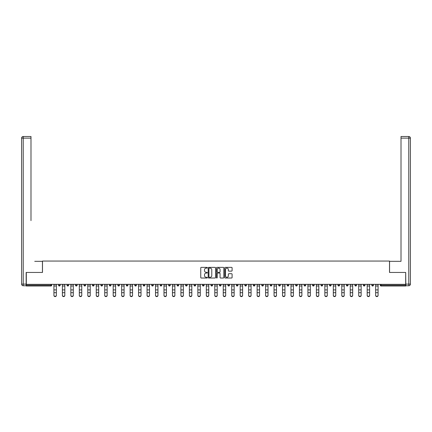 <?xml version="1.0" encoding="UTF-8"?>
<svg xmlns="http://www.w3.org/2000/svg" width="432" height="432" viewBox="0 0 432 432"><rect width="100%" height="100%" fill="white"/><g stroke="black" fill="none" stroke-linecap="round" stroke-linejoin="round"><path stroke-width="0.65" d="M207.317 267.743A0.373 0.373 0 0 0 206.944 267.37L201.285 267.37A0.535 0.535 0 0 0 200.75 267.905L200.75 277.49A0.535 0.535 0 0 0 201.285 278.024L206.944 278.024A0.373 0.373 0 0 0 207.317 277.652A0.373 0.373 0 0 0 206.944 277.279L206.21 277.279A1.706 1.706 0 0 1 204.509 275.573L204.509 274.774A1.706 1.706 0 0 1 206.21 273.073L206.944 273.073A0.373 0.373 0 0 0 207.317 272.7A0.373 0.373 0 0 0 206.944 272.322L206.21 272.322A1.706 1.706 0 0 1 204.509 270.621L204.509 269.822A1.706 1.706 0 0 1 206.21 268.115L206.944 268.115A0.373 0.373 0 0 0 207.317 267.743M231.568 271.129A0.535 0.535 0 0 0 232.103 270.594L232.103 267.905A0.535 0.535 0 0 0 231.568 267.37L225.283 267.37A0.535 0.535 0 0 0 224.748 267.905L224.748 277.49A0.535 0.535 0 0 0 225.283 278.024L231.568 278.024A0.535 0.535 0 0 0 232.103 277.49L232.103 274.244A0.535 0.535 0 0 0 231.568 273.71L228.879 273.71A0.535 0.535 0 0 0 228.344 274.244L228.344 275.854A1.426 1.426 0 0 1 226.919 277.279A1.426 1.426 0 0 1 225.493 275.854L225.493 269.541A1.426 1.426 0 0 1 226.919 268.115A1.426 1.426 0 0 1 228.344 269.541L228.344 270.594A0.535 0.535 0 0 0 228.879 271.129L231.568 271.129M27.513 136.501L23.231 136.501L30.991 136.501L27.513 136.501L30.991 136.501L30.991 138.132L23.231 138.132L23.231 284.121L26.158 284.121L26.158 272.452L42.493 272.452L42.493 261.058L389.507 261.058L389.507 272.452L405.68 272.452L405.68 284.337L26.32 284.337L26.32 285.206L50.906 285.206L50.906 284.337M26.32 272.452L26.32 284.337M215.536 267.905A0.535 0.535 0 0 0 215.001 267.37L208.715 267.37A0.535 0.535 0 0 0 208.181 267.905L208.181 277.49A0.535 0.535 0 0 0 208.715 278.024L215.001 278.024A0.535 0.535 0 0 0 215.536 277.49L215.536 267.905M216.999 267.37L223.285 267.37A0.535 0.535 0 0 1 223.819 267.905L223.819 277.49A0.535 0.535 0 0 1 223.285 278.024L220.595 278.024A0.535 0.535 0 0 1 220.061 277.49L220.061 273.602A0.535 0.535 0 0 0 219.532 273.073L217.744 273.073A0.535 0.535 0 0 0 217.21 273.602L217.21 277.652A0.373 0.373 0 0 1 216.837 278.024A0.373 0.373 0 0 1 216.464 277.652L216.464 267.905A0.535 0.535 0 0 1 216.999 267.37M51.721 284.337L51.721 285.206A0.815 0.815 0 0 1 50.906 286.022L26.32 286.022L26.32 285.206M405.68 284.337L405.68 286.022L381.094 286.022A0.815 0.815 0 0 1 380.279 285.206L380.279 284.337M58.558 284.337L58.558 285.206L58.558 284.337M50.906 286.022A0.815 0.815 0 0 0 51.721 285.206A0.815 0.815 0 0 1 50.906 286.022L50.906 285.206L51.721 285.206M59.373 286.022A0.815 0.815 0 0 1 58.558 285.206A0.815 0.815 0 0 0 59.373 286.022A0.815 0.815 0 0 0 60.188 285.206L60.188 284.337L60.188 285.206A0.815 0.815 0 0 1 59.373 286.022A0.815 0.815 0 0 1 58.558 285.206L60.188 285.206A0.815 0.815 0 0 1 59.373 286.022M67.025 284.337L67.025 285.206L67.025 284.337M68.656 284.337L68.656 285.206A0.815 0.815 0 0 1 67.84 286.022A0.815 0.815 0 0 1 67.025 285.206A0.815 0.815 0 0 0 67.84 286.022A0.815 0.815 0 0 0 68.656 285.206A0.815 0.815 0 0 1 67.84 286.022A0.815 0.815 0 0 1 67.025 285.206L68.656 285.206M75.492 284.337L75.492 285.206L75.492 284.337M77.117 284.337L77.117 285.206L77.117 284.337M83.959 285.206A0.815 0.815 0 0 0 84.769 286.022A0.815 0.815 0 0 0 85.585 285.206A0.815 0.815 0 0 1 84.769 286.022A0.815 0.815 0 0 0 85.585 285.206L85.585 284.337L85.585 285.206L83.959 285.206A0.815 0.815 0 0 0 84.769 286.022A0.815 0.815 0 0 1 83.959 285.206L83.959 284.337M92.426 284.337L92.426 285.206L92.426 284.337M94.052 284.337L94.052 285.206L94.052 284.337M102.519 284.337L102.519 285.206A0.815 0.815 0 0 1 101.704 286.022A0.815 0.815 0 0 1 100.888 285.206L100.888 284.337M110.171 286.022A0.815 0.815 0 0 0 110.986 285.206L110.986 284.337L110.986 285.206A0.815 0.815 0 0 1 110.171 286.022A0.815 0.815 0 0 1 109.355 285.206L109.355 284.337M117.823 284.337L117.823 285.206L117.823 284.337M119.453 284.337L119.453 285.206A0.815 0.815 0 0 1 118.638 286.022A0.815 0.815 0 0 1 117.823 285.206L119.453 285.206A0.815 0.815 0 0 1 118.638 286.022M127.915 284.337L127.915 285.206A0.815 0.815 0 0 1 127.105 286.022A0.815 0.815 0 0 1 126.29 285.206L126.29 284.337M135.572 286.022A0.815 0.815 0 0 0 136.382 285.206L136.382 284.337L136.382 285.206A0.815 0.815 0 0 1 135.572 286.022A0.815 0.815 0 0 1 134.757 285.206L134.757 284.337M144.85 284.337L144.85 285.206A0.815 0.815 0 0 1 144.034 286.022A0.815 0.815 0 0 1 143.224 285.206L143.224 284.337M151.686 284.337L151.686 285.206L151.686 284.337M153.317 284.337L153.317 285.206A0.815 0.815 0 0 1 152.501 286.022A0.815 0.815 0 0 1 151.686 285.206L153.317 285.206A0.815 0.815 0 0 1 152.501 286.022M161.784 284.337L161.784 285.206L160.153 285.206A0.815 0.815 0 0 0 160.969 286.022A0.815 0.815 0 0 1 160.153 285.206L160.153 284.337M169.436 286.022A0.815 0.815 0 0 0 170.251 285.206L170.251 284.337L170.251 285.206A0.815 0.815 0 0 1 169.436 286.022A0.815 0.815 0 0 1 168.62 285.206L168.62 284.337M178.713 284.337L178.713 285.206A0.815 0.815 0 0 1 177.903 286.022A0.815 0.815 0 0 1 177.088 285.206L177.088 284.337M185.555 284.337L185.555 285.206L185.555 284.337M187.18 284.337L187.18 285.206A0.815 0.815 0 0 1 186.37 286.022A0.815 0.815 0 0 1 185.555 285.206L187.18 285.206A0.815 0.815 0 0 1 186.37 286.022M195.647 284.337L195.647 285.206A0.815 0.815 0 0 1 194.832 286.022A0.815 0.815 0 0 1 194.022 285.206L194.022 284.337M202.484 285.206L204.115 285.206A0.815 0.815 0 0 1 203.299 286.022A0.815 0.815 0 0 0 204.115 285.206L204.115 284.337L204.115 285.206A0.815 0.815 0 0 1 203.299 286.022A0.815 0.815 0 0 1 202.484 285.206L202.484 284.337M212.582 284.337L212.582 285.206A0.815 0.815 0 0 1 211.766 286.022A0.815 0.815 0 0 1 210.951 285.206L210.951 284.337M219.418 284.337L219.418 285.206L219.418 284.337M221.049 284.337L221.049 285.206L221.049 284.337M227.885 284.337L227.885 285.206L227.885 284.337M229.516 284.337L229.516 285.206A0.815 0.815 0 0 1 228.701 286.022A0.815 0.815 0 0 1 227.885 285.206L229.516 285.206A0.815 0.815 0 0 1 228.701 286.022M236.353 284.337L236.353 285.206L236.353 284.337M237.978 284.337L237.978 285.206L237.978 284.337M244.82 284.337L244.82 285.206L244.82 284.337M246.445 284.337L246.445 285.206A0.815 0.815 0 0 1 245.63 286.022A0.815 0.815 0 0 1 244.82 285.206A0.815 0.815 0 0 0 245.63 286.022A0.815 0.815 0 0 0 246.445 285.206A0.815 0.815 0 0 1 245.63 286.022A0.815 0.815 0 0 1 244.82 285.206L246.445 285.206M254.912 284.337L254.912 285.206A0.815 0.815 0 0 1 254.097 286.022A0.815 0.815 0 0 1 253.287 285.206L253.287 284.337M263.38 284.337L263.38 285.206L261.749 285.206A0.815 0.815 0 0 0 262.564 286.022A0.815 0.815 0 0 1 261.749 285.206L261.749 284.337M271.847 284.337L271.847 285.206A0.815 0.815 0 0 1 271.031 286.022A0.815 0.815 0 0 1 270.216 285.206L270.216 284.337M278.683 284.337L278.683 285.206L278.683 284.337M280.314 284.337L280.314 285.206A0.815 0.815 0 0 1 279.499 286.022A0.815 0.815 0 0 1 278.683 285.206A0.815 0.815 0 0 0 279.499 286.022A0.815 0.815 0 0 1 278.683 285.206L280.314 285.206A0.815 0.815 0 0 1 279.499 286.022M288.776 284.337L288.776 285.206A0.815 0.815 0 0 1 287.966 286.022A0.815 0.815 0 0 1 287.15 285.206L287.15 284.337M297.243 284.337L297.243 285.206L295.618 285.206A0.815 0.815 0 0 0 296.428 286.022A0.815 0.815 0 0 1 295.618 285.206L295.618 284.337M305.71 284.337L305.71 285.206A0.815 0.815 0 0 1 304.895 286.022A0.815 0.815 0 0 1 304.085 285.206L304.085 284.337M314.177 284.337L314.177 285.206L312.547 285.206A0.815 0.815 0 0 0 313.362 286.022A0.815 0.815 0 0 1 312.547 285.206L312.547 284.337M322.645 284.337L322.645 285.206A0.815 0.815 0 0 1 321.829 286.022A0.815 0.815 0 0 1 321.014 285.206L321.014 284.337M331.112 284.337L331.112 285.206L329.481 285.206A0.815 0.815 0 0 0 330.296 286.022A0.815 0.815 0 0 1 329.481 285.206L329.481 284.337M339.574 284.337L339.574 285.206A0.815 0.815 0 0 1 338.764 286.022A0.815 0.815 0 0 1 337.948 285.206L337.948 284.337M348.041 284.337L348.041 285.206L346.415 285.206A0.815 0.815 0 0 0 347.231 286.022A0.815 0.815 0 0 1 346.415 285.206L346.415 284.337M356.508 284.337L356.508 285.206L354.883 285.206A0.815 0.815 0 0 0 355.693 286.022A0.815 0.815 0 0 1 354.883 285.206L354.883 284.337M364.975 284.337L364.975 285.206L363.344 285.206A0.815 0.815 0 0 0 364.16 286.022A0.815 0.815 0 0 1 363.344 285.206L363.344 284.337M373.442 284.337L373.442 285.206A0.815 0.815 0 0 1 372.627 286.022A0.815 0.815 0 0 1 371.812 285.206L371.812 284.337M76.307 286.022A0.815 0.815 0 0 1 75.492 285.206A0.815 0.815 0 0 0 76.307 286.022A0.815 0.815 0 0 0 77.117 285.206A0.815 0.815 0 0 1 76.307 286.022A0.815 0.815 0 0 1 75.492 285.206L77.117 285.206A0.815 0.815 0 0 1 76.307 286.022M93.236 286.022A0.815 0.815 0 0 1 92.426 285.206A0.815 0.815 0 0 0 93.236 286.022A0.815 0.815 0 0 0 94.052 285.206A0.815 0.815 0 0 1 93.236 286.022A0.815 0.815 0 0 1 92.426 285.206L94.052 285.206A0.815 0.815 0 0 1 93.236 286.022M160.969 286.022A0.815 0.815 0 0 0 161.784 285.206A0.815 0.815 0 0 1 160.969 286.022A0.815 0.815 0 0 1 160.153 285.206M220.234 286.022A0.815 0.815 0 0 1 219.418 285.206L221.049 285.206A0.815 0.815 0 0 1 220.234 286.022A0.815 0.815 0 0 0 221.049 285.206A0.815 0.815 0 0 1 220.234 286.022M237.168 286.022A0.815 0.815 0 0 1 236.353 285.206A0.815 0.815 0 0 0 237.168 286.022A0.815 0.815 0 0 0 237.978 285.206A0.815 0.815 0 0 1 237.168 286.022A0.815 0.815 0 0 1 236.353 285.206L237.978 285.206M262.564 286.022A0.815 0.815 0 0 0 263.38 285.206A0.815 0.815 0 0 1 262.564 286.022A0.815 0.815 0 0 1 261.749 285.206M296.428 286.022A0.815 0.815 0 0 0 297.243 285.206A0.815 0.815 0 0 1 296.428 286.022A0.815 0.815 0 0 1 295.618 285.206M314.177 285.206A0.815 0.815 0 0 1 313.362 286.022A0.815 0.815 0 0 0 314.177 285.206A0.815 0.815 0 0 1 313.362 286.022A0.815 0.815 0 0 1 312.547 285.206M330.296 286.022A0.815 0.815 0 0 0 331.112 285.206A0.815 0.815 0 0 1 330.296 286.022A0.815 0.815 0 0 1 329.481 285.206M338.764 286.022A0.815 0.815 0 0 0 339.574 285.206A0.815 0.815 0 0 1 338.764 286.022M347.231 286.022A0.815 0.815 0 0 0 348.041 285.206A0.815 0.815 0 0 1 347.231 286.022A0.815 0.815 0 0 1 346.415 285.206M355.693 286.022A0.815 0.815 0 0 0 356.508 285.206A0.815 0.815 0 0 1 355.693 286.022A0.815 0.815 0 0 1 354.883 285.206M364.16 286.022A0.815 0.815 0 0 0 364.975 285.206A0.815 0.815 0 0 1 364.16 286.022A0.815 0.815 0 0 1 363.344 285.206M209.299 268.115A0.373 0.373 0 0 0 208.926 268.488L208.926 276.907A0.373 0.373 0 0 0 209.299 277.279L210.076 277.279A1.706 1.706 0 0 0 211.777 275.573L211.777 269.822A1.706 1.706 0 0 0 210.076 268.115L209.299 268.115M220.061 269.568A1.426 1.426 0 0 0 218.635 268.142A1.426 1.426 0 0 0 217.21 269.568L217.21 271.793A0.535 0.535 0 0 0 217.744 272.322L219.532 272.322A0.535 0.535 0 0 0 220.061 271.793L220.061 269.568M53.919 293.004L53.919 295.202A1.22 1.107 0 0 0 56.36 295.202L56.36 295.499A1.22 1.107 180 0 1 53.919 295.499M56.36 295.202L56.36 284.337M53.919 295.202L53.919 284.337M42.439 272.452L42.439 261.328L34.733 261.328M30.991 138.132L30.991 220.622M26.158 284.121L26.158 285.752L23.231 285.752A1.631 1.631 0 0 1 21.6 284.121L21.6 138.132A1.631 1.631 0 0 1 23.231 136.501A1.631 1.631 0 0 0 21.6 138.132A1.631 1.631 0 0 1 23.231 136.501A1.631 1.631 0 0 0 21.6 138.132L23.231 138.132L23.231 136.501M397.267 261.328L401.009 261.328L401.009 136.501L408.769 136.501L401.009 136.501M389.561 272.452L389.561 261.328L401.009 261.328L401.009 220.622M405.842 284.121L408.769 284.121L408.769 138.132L410.4 138.132A1.631 1.631 0 0 0 408.769 136.501A1.631 1.631 0 0 1 410.4 138.132L410.4 284.121A1.631 1.631 0 0 1 408.769 285.752L405.842 285.752L405.68 272.452M62.386 293.004L62.386 295.202A1.22 1.107 0 0 0 64.827 295.202L64.827 295.499A1.22 1.107 180 0 1 62.386 295.499M70.853 293.004L70.853 295.202A1.22 1.107 0 0 0 73.294 295.202L73.294 295.499A1.22 1.107 180 0 1 70.853 295.499M79.315 293.004L79.315 295.202A1.22 1.107 0 0 0 80.541 296.309A1.22 1.107 0 0 0 81.761 295.202L81.761 295.499A1.22 1.107 180 0 1 80.541 296.606A1.22 1.107 180 0 1 79.315 295.499M87.782 293.004L87.782 295.202A1.22 1.107 0 0 0 89.003 296.309A1.22 1.107 0 0 0 90.229 295.202L90.229 295.499A1.22 1.107 180 0 1 89.003 296.606A1.22 1.107 180 0 1 87.782 295.499M96.25 293.004L96.25 295.202A1.22 1.107 0 0 0 98.69 295.202L98.69 295.499A1.22 1.107 180 0 1 96.25 295.499M64.827 295.202L64.827 284.337M62.386 295.202L62.386 284.337M73.294 295.202L73.294 284.337M70.853 295.202L70.853 284.337M81.761 295.202L81.761 284.337M79.315 295.202L79.315 284.337M90.229 295.202L90.229 284.337M87.782 295.202L87.782 284.337M98.69 295.202L98.69 284.337M96.25 295.202L96.25 284.337M104.717 293.004L104.717 295.202A1.22 1.107 0 0 0 107.158 295.202L107.158 295.499A1.22 1.107 180 0 1 104.717 295.499M107.158 295.202L107.158 284.337M104.717 295.202L104.717 284.337M113.184 293.004L113.184 295.202A1.22 1.107 0 0 0 115.625 295.202L115.625 295.499A1.22 1.107 180 0 1 113.184 295.499M115.625 295.202L115.625 284.337M113.184 295.202L113.184 284.337M121.651 293.004L121.651 295.202A1.22 1.107 0 0 0 124.092 295.202L124.092 295.499A1.22 1.107 180 0 1 121.651 295.499M124.092 295.202L124.092 284.337M121.651 295.202L121.651 284.337M130.113 293.004L130.113 295.202A1.22 1.107 0 0 0 131.339 296.309A1.22 1.107 0 0 0 132.559 295.202L132.559 295.499A1.22 1.107 180 0 1 131.339 296.606A1.22 1.107 180 0 1 130.113 295.499M132.559 295.202L132.559 284.337M130.113 295.202L130.113 284.337M138.58 293.004L138.58 295.202A1.22 1.107 0 0 0 139.801 296.309A1.22 1.107 0 0 0 141.026 295.202L141.026 295.499A1.22 1.107 180 0 1 139.801 296.606A1.22 1.107 180 0 1 138.58 295.499M141.026 295.202L141.026 284.337M138.58 295.202L138.58 284.337M147.047 293.004L147.047 295.202A1.22 1.107 0 0 0 149.488 295.202L149.488 295.499A1.22 1.107 180 0 1 147.047 295.499M149.488 295.202L149.488 284.337M147.047 295.202L147.047 284.337M155.515 293.004L155.515 295.202A1.22 1.107 0 0 0 157.955 295.202L157.955 295.499A1.22 1.107 180 0 1 155.515 295.499M157.955 295.202L157.955 284.337M155.515 295.202L155.515 284.337M163.982 293.004L163.982 295.202A1.22 1.107 0 0 0 166.423 295.202L166.423 295.499A1.22 1.107 180 0 1 163.982 295.499M166.423 295.202L166.423 284.337M163.982 295.202L163.982 284.337M172.449 293.004L172.449 295.202A1.22 1.107 0 0 0 174.89 295.202L174.89 295.499A1.22 1.107 180 0 1 172.449 295.499M174.89 295.202L174.89 284.337M172.449 295.202L172.449 284.337M180.916 293.004L180.916 295.202A1.22 1.107 0 0 0 183.357 295.202L183.357 295.499A1.22 1.107 180 0 1 180.916 295.499M183.357 295.202L183.357 284.337M180.916 295.202L180.916 284.337M189.378 293.004L189.378 295.202A1.22 1.107 0 0 0 190.598 296.309A1.22 1.107 0 0 0 191.824 295.202L191.824 295.499A1.22 1.107 180 0 1 190.598 296.606A1.22 1.107 180 0 1 189.378 295.499M191.824 295.202L191.824 284.337M189.378 295.202L189.378 284.337M197.845 293.004L197.845 295.202A1.22 1.107 0 0 0 200.286 295.202L200.286 295.499A1.22 1.107 180 0 1 197.845 295.499M200.286 295.202L200.286 284.337M197.845 295.202L197.845 284.337M206.312 293.004L206.312 295.202A1.22 1.107 0 0 0 208.753 295.202L208.753 295.499A1.22 1.107 180 0 1 206.312 295.499M208.753 295.202L208.753 284.337M206.312 295.202L206.312 284.337M214.78 293.004L214.78 295.202A1.22 1.107 0 0 0 217.22 295.202L217.22 295.499A1.22 1.107 180 0 1 214.78 295.499M217.22 295.202L217.22 284.337M214.78 295.202L214.78 284.337M223.247 293.004L223.247 295.202A1.22 1.107 0 0 0 225.688 295.202L225.688 295.499A1.22 1.107 180 0 1 223.247 295.499M225.688 295.202L225.688 284.337M223.247 295.202L223.247 284.337M231.714 293.004L231.714 295.202A1.22 1.107 0 0 0 234.155 295.202L234.155 295.499A1.22 1.107 180 0 1 231.714 295.499M234.155 295.202L234.155 284.337M231.714 295.202L231.714 284.337M240.176 293.004L240.176 295.202A1.22 1.107 0 0 0 241.402 296.309A1.22 1.107 0 0 0 242.622 295.202L242.622 295.499A1.22 1.107 180 0 1 241.402 296.606A1.22 1.107 180 0 1 240.176 295.499M242.622 295.202L242.622 284.337M240.176 295.202L240.176 284.337M248.643 293.004L248.643 295.202A1.22 1.107 0 0 0 251.084 295.202L251.084 295.499A1.22 1.107 180 0 1 248.643 295.499M251.084 295.202L251.084 284.337M248.643 295.202L248.643 284.337M257.11 293.004L257.11 295.202A1.22 1.107 0 0 0 259.551 295.202L259.551 295.499A1.22 1.107 180 0 1 257.11 295.499M259.551 295.202L259.551 284.337M257.11 295.202L257.11 284.337M265.577 293.004L265.577 295.202A1.22 1.107 0 0 0 268.018 295.202L268.018 295.499A1.22 1.107 180 0 1 265.577 295.499M268.018 295.202L268.018 284.337M265.577 295.202L265.577 284.337M274.045 293.004L274.045 295.202A1.22 1.107 0 0 0 276.485 295.202L276.485 295.499A1.22 1.107 180 0 1 274.045 295.499M276.485 295.202L276.485 284.337M274.045 295.202L274.045 284.337M282.512 293.004L282.512 295.202A1.22 1.107 0 0 0 284.953 295.202L284.953 295.499A1.22 1.107 180 0 1 282.512 295.499M284.953 295.202L284.953 284.337M282.512 295.202L282.512 284.337M290.974 293.004L290.974 295.202A1.22 1.107 0 0 0 292.199 296.309A1.22 1.107 0 0 0 293.42 295.202L293.42 295.499A1.22 1.107 180 0 1 292.199 296.606A1.22 1.107 180 0 1 290.974 295.499M293.42 295.202L293.42 284.337M290.974 295.202L290.974 284.337M299.441 293.004L299.441 295.202A1.22 1.107 0 0 0 300.661 296.309A1.22 1.107 0 0 0 301.887 295.202L301.887 295.499A1.22 1.107 180 0 1 300.661 296.606A1.22 1.107 180 0 1 299.441 295.499M301.887 295.499L301.887 284.337M299.441 295.202L299.441 284.337M307.908 293.004L307.908 295.202A1.22 1.107 0 0 0 310.349 295.202L310.349 295.499A1.22 1.107 180 0 1 307.908 295.499M310.349 295.202L310.349 284.337M307.908 295.202L307.908 284.337M316.375 293.004L316.375 295.202A1.22 1.107 0 0 0 318.816 295.202L318.816 295.499A1.22 1.107 180 0 1 316.375 295.499M318.816 295.499L318.816 284.337M316.375 295.202L316.375 284.337M324.842 293.004L324.842 295.202A1.22 1.107 0 0 0 327.283 295.202L327.283 295.499A1.22 1.107 180 0 1 324.842 295.499M327.283 295.202L327.283 284.337M324.842 295.202L324.842 284.337M333.31 293.004L333.31 295.202A1.22 1.107 0 0 0 335.75 295.202L335.75 295.499A1.22 1.107 180 0 1 333.31 295.499M335.75 295.202L335.75 284.337M333.31 295.202L333.31 284.337M341.771 293.004L341.771 295.202A1.22 1.107 0 0 0 342.997 296.309A1.22 1.107 0 0 0 344.218 295.202L344.218 295.499A1.22 1.107 180 0 1 342.997 296.606A1.22 1.107 180 0 1 341.771 295.499M344.218 295.202L344.218 284.337M341.771 295.202L341.771 284.337M350.239 293.004L350.239 295.202A1.22 1.107 0 0 0 351.459 296.309A1.22 1.107 0 0 0 352.685 295.202L352.685 295.499A1.22 1.107 180 0 1 351.459 296.606A1.22 1.107 180 0 1 350.239 295.499M352.685 295.202L352.685 284.337M350.239 295.202L350.239 284.337M358.706 293.004L358.706 295.202A1.22 1.107 0 0 0 361.147 295.202L361.147 295.499A1.22 1.107 180 0 1 358.706 295.499M361.147 295.202L361.147 284.337M358.706 295.202L358.706 284.337M367.173 293.004L367.173 295.202A1.22 1.107 0 0 0 369.614 295.202L369.614 295.499A1.22 1.107 180 0 1 367.173 295.499M369.614 295.499L369.614 284.337M367.173 295.202L367.173 284.337M375.64 293.004L375.64 295.202A1.22 1.107 0 0 0 378.081 295.202L378.081 295.499A1.22 1.107 180 0 1 375.64 295.499M378.081 295.499L378.081 284.337M375.64 295.202L375.64 284.337M381.094 284.337L381.094 285.206L405.68 285.206M380.279 285.206L381.094 285.206L381.094 286.022M101.704 286.022A0.815 0.815 0 0 0 102.519 285.206L100.888 285.206M110.986 285.206L109.355 285.206M127.105 286.022A0.815 0.815 0 0 0 127.915 285.206L126.29 285.206M136.382 285.206L134.757 285.206M144.034 286.022A0.815 0.815 0 0 0 144.85 285.206L143.224 285.206M170.251 285.206L168.62 285.206M177.903 286.022A0.815 0.815 0 0 0 178.713 285.206L177.088 285.206M194.832 286.022A0.815 0.815 0 0 0 195.647 285.206L194.022 285.206M211.766 286.022A0.815 0.815 0 0 0 212.582 285.206L210.951 285.206M254.097 286.022A0.815 0.815 0 0 0 254.912 285.206L253.287 285.206M271.031 286.022A0.815 0.815 0 0 0 271.847 285.206L270.216 285.206M287.966 286.022A0.815 0.815 0 0 0 288.776 285.206L287.15 285.206M304.895 286.022A0.815 0.815 0 0 0 305.71 285.206L304.085 285.206M321.829 286.022A0.815 0.815 0 0 0 322.645 285.206L321.014 285.206M339.574 285.206L337.948 285.206M372.627 286.022A0.815 0.815 0 0 0 373.442 285.206L371.812 285.206M53.919 289.904L56.36 289.904M53.919 292.707L56.36 292.707M53.919 286.022L56.36 286.022M53.919 284.504L56.36 284.504M23.231 285.752L23.231 284.121L21.6 284.121M408.769 136.501L408.769 138.132L401.009 138.132M410.4 284.121L408.769 284.121L408.769 285.752M62.386 289.904L64.827 289.904M62.386 292.707L64.827 292.707M62.386 286.022L64.827 286.022M62.386 284.504L64.827 284.504M70.853 289.904L73.294 289.904M70.853 292.707L73.294 292.707M70.853 286.022L73.294 286.022M70.853 284.504L73.294 284.504M79.315 289.904L81.761 289.904M79.315 292.707L81.761 292.707M79.315 286.022L81.761 286.022M79.315 284.504L81.761 284.504M87.782 289.904L90.229 289.904M87.782 292.707L90.229 292.707M87.782 286.022L90.229 286.022M87.782 284.504L90.229 284.504M96.25 289.904L98.69 289.904M96.25 292.707L98.69 292.707M96.25 286.022L98.69 286.022M96.25 284.504L98.69 284.504M104.717 289.904L107.158 289.904M104.717 292.707L107.158 292.707M104.717 286.022L107.158 286.022M104.717 284.504L107.158 284.504M113.184 289.904L115.625 289.904M113.184 292.707L115.625 292.707M113.184 286.022L115.625 286.022M113.184 284.504L115.625 284.504M121.651 289.904L124.092 289.904M121.651 292.707L124.092 292.707M121.651 286.022L124.092 286.022M121.651 284.504L124.092 284.504M130.113 289.904L132.559 289.904M130.113 292.707L132.559 292.707M130.113 286.022L132.559 286.022M130.113 284.504L132.559 284.504M138.58 289.904L141.026 289.904M138.58 292.707L141.026 292.707M138.58 286.022L141.026 286.022M138.58 284.504L141.026 284.504M147.047 289.904L149.488 289.904M147.047 292.707L149.488 292.707M147.047 286.022L149.488 286.022M147.047 284.504L149.488 284.504M155.515 289.904L157.955 289.904M155.515 292.707L157.955 292.707M155.515 286.022L157.955 286.022M155.515 284.504L157.955 284.504M163.982 289.904L166.423 289.904M163.982 292.707L166.423 292.707M163.982 286.022L166.423 286.022M163.982 284.504L166.423 284.504M172.449 289.904L174.89 289.904M172.449 292.707L174.89 292.707M172.449 286.022L174.89 286.022M172.449 284.504L174.89 284.504M180.916 289.904L183.357 289.904M180.916 292.707L183.357 292.707M180.916 286.022L183.357 286.022M180.916 284.504L183.357 284.504M189.378 289.904L191.824 289.904M189.378 292.707L191.824 292.707M189.378 286.022L191.824 286.022M189.378 284.504L191.824 284.504M197.845 289.904L200.286 289.904M197.845 292.707L200.286 292.707M197.845 286.022L200.286 286.022M197.845 284.504L200.286 284.504M206.312 289.904L208.753 289.904M206.312 292.707L208.753 292.707M206.312 286.022L208.753 286.022M206.312 284.504L208.753 284.504M214.78 289.904L217.22 289.904M214.78 292.707L217.22 292.707M214.78 286.022L217.22 286.022M214.78 284.504L217.22 284.504M223.247 289.904L225.688 289.904M223.247 292.707L225.688 292.707M223.247 286.022L225.688 286.022M223.247 284.504L225.688 284.504M231.714 289.904L234.155 289.904M231.714 292.707L234.155 292.707M231.714 286.022L234.155 286.022M231.714 284.504L234.155 284.504M240.176 289.904L242.622 289.904M240.176 292.707L242.622 292.707M240.176 286.022L242.622 286.022M240.176 284.504L242.622 284.504M248.643 289.904L251.084 289.904M248.643 292.707L251.084 292.707M248.643 286.022L251.084 286.022M248.643 284.504L251.084 284.504M257.11 289.904L259.551 289.904M257.11 292.707L259.551 292.707M257.11 286.022L259.551 286.022M257.11 284.504L259.551 284.504M265.577 289.904L268.018 289.904M265.577 292.707L268.018 292.707M265.577 286.022L268.018 286.022M265.577 284.504L268.018 284.504M274.045 289.904L276.485 289.904M274.045 292.707L276.485 292.707M274.045 286.022L276.485 286.022M274.045 284.504L276.485 284.504M282.512 289.904L284.953 289.904M282.512 292.707L284.953 292.707M282.512 286.022L284.953 286.022M282.512 284.504L284.953 284.504M290.974 289.904L293.42 289.904M290.974 292.707L293.42 292.707M290.974 286.022L293.42 286.022M290.974 284.504L293.42 284.504M299.441 289.904L301.887 289.904M299.441 292.707L301.887 292.707M299.441 286.022L301.887 286.022M299.441 284.504L301.887 284.504M307.908 289.904L310.349 289.904M307.908 292.707L310.349 292.707M307.908 286.022L310.349 286.022M307.908 284.504L310.349 284.504M316.375 289.904L318.816 289.904M316.375 292.707L318.816 292.707M316.375 286.022L318.816 286.022M316.375 284.504L318.816 284.504M324.842 289.904L327.283 289.904M324.842 292.707L327.283 292.707M324.842 286.022L327.283 286.022M324.842 284.504L327.283 284.504M333.31 289.904L335.75 289.904M333.31 292.707L335.75 292.707M333.31 286.022L335.75 286.022M333.31 284.504L335.75 284.504M341.771 289.904L344.218 289.904M341.771 292.707L344.218 292.707M341.771 286.022L344.218 286.022M341.771 284.504L344.218 284.504M350.239 289.904L352.685 289.904M350.239 292.707L352.685 292.707M350.239 286.022L352.685 286.022M350.239 284.504L352.685 284.504M358.706 289.904L361.147 289.904M358.706 292.707L361.147 292.707M358.706 286.022L361.147 286.022M358.706 284.504L361.147 284.504M367.173 289.904L369.614 289.904M367.173 292.707L369.614 292.707M367.173 286.022L369.614 286.022M367.173 284.504L369.614 284.504M375.64 289.904L378.081 289.904M375.64 292.707L378.081 292.707M375.64 286.022L378.081 286.022M375.64 284.504L378.081 284.504"/></g></svg>
